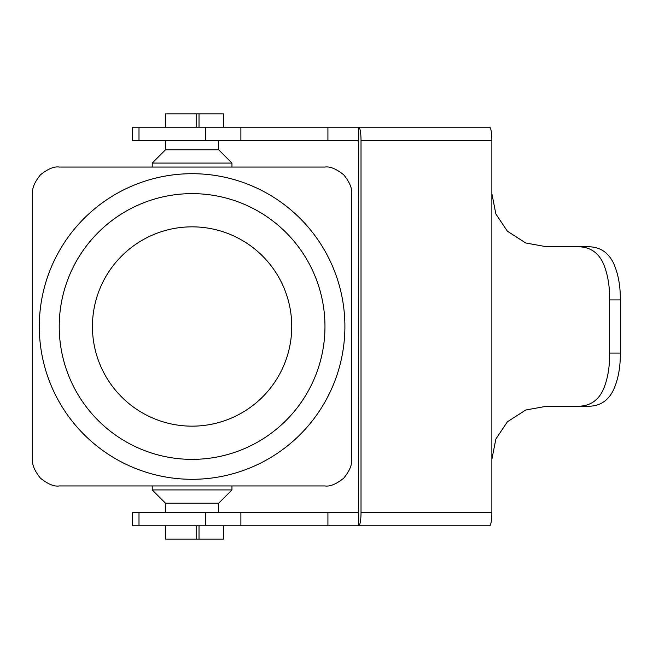 <?xml version="1.0" encoding="UTF-8"?>
<svg xmlns="http://www.w3.org/2000/svg" width="653" height="653" viewBox="0 0 653 653"><rect width="100%" height="100%" fill="white"/><g stroke="black" fill="none" stroke-linecap="round" stroke-linejoin="round"><path stroke-width="0.98" d="M491.864 193.631L491.864 140.485A13.289 2.31 -90 0 0 491.195 131.09A13.289 2.31 -90 0 0 489.562 127.196L132.306 127.196L132.306 140.485L357.926 140.485L358.709 143.807L358.521 511.544L357.926 512.515L132.306 512.515L132.306 525.804L489.562 525.804A13.289 2.31 -90 0 0 491.195 521.91A13.289 2.31 -90 0 0 491.864 512.515L491.864 193.631L495.872 213.988L507.397 231.211L525.747 242.989L546.683 246.777L578.762 246.777C589.732 247.03 597.74 252.213 602.792 262.343C607.502 272.783 609.788 285.304 609.649 299.923L620.35 299.923C620.448 285.32 618.04 272.791 613.118 262.343C607.886 252.221 599.87 247.03 589.079 246.777L578.762 246.777M358.709 143.807L358.709 127.196A13.289 2.31 90 0 1 360.342 131.09A13.289 2.31 90 0 1 361.019 140.485L361.019 512.515A13.289 2.31 90 0 1 360.342 521.91A13.289 2.31 90 0 1 358.709 525.804L379.899 525.804M620.35 353.077L609.649 353.077C609.788 367.696 607.502 380.217 602.792 390.657C597.74 400.787 589.732 405.97 578.762 406.223L589.079 406.223C599.919 406.019 607.935 400.836 613.118 390.657C618.032 380.315 620.44 367.786 620.35 353.077L620.35 299.923M578.762 406.223L546.683 406.223L525.747 410.011L507.397 421.789L495.872 439.012L491.864 459.369M343.756 174.841C336.303 168.882 330.043 166.286 324.965 167.054L59.227 167.054C54.142 166.286 47.881 168.882 40.437 174.841C34.478 182.285 31.883 188.554 32.65 193.631L32.65 459.369C31.883 464.446 34.478 470.715 40.437 478.159C47.881 484.118 54.142 486.714 59.227 485.946L324.965 485.946C330.043 486.714 336.303 484.118 343.756 478.159C349.714 470.715 352.31 464.446 351.534 459.369L351.534 193.631C352.31 188.554 349.714 182.285 343.756 174.841M192.096 479.302A152.802 152.802 0 0 0 344.898 326.5A152.802 152.802 0 0 0 192.096 173.698A152.802 152.802 0 0 0 39.294 326.5A152.802 152.802 0 0 0 192.096 479.302M192.096 226.844A99.656 99.656 0 0 0 92.44 326.5A99.656 99.656 0 0 0 192.096 426.156A99.656 99.656 0 0 0 291.744 326.5A99.656 99.656 0 0 0 192.096 226.844M59.227 326.5A132.869 132.869 0 0 1 192.096 193.631A132.869 132.869 0 0 1 324.965 326.5A132.869 132.869 0 0 1 192.096 459.369A132.869 132.869 0 0 1 59.227 326.5M165.519 127.196L165.519 113.908L196.708 113.908L196.708 127.196M218.665 140.485L218.665 149.782L165.519 149.782L165.519 140.485M231.954 163.07L231.954 167.054L152.231 167.054L152.231 163.07L231.954 163.07L218.665 149.782M165.519 149.782L152.231 163.07M218.665 512.515L218.665 503.218L231.954 489.93L231.954 485.946L152.231 485.946L152.231 489.93L165.519 503.218L165.519 512.515M165.519 525.804L165.519 539.092L196.708 539.092L196.708 525.804M351.534 240.133L351.534 412.867M223.424 525.804L223.424 539.092L196.708 539.092M199.018 525.804L199.018 539.092M218.665 503.218L165.519 503.218M231.954 489.93L152.231 489.93M223.424 127.196L223.424 113.908L196.708 113.908M199.018 127.196L199.018 113.908M609.649 353.077L609.649 299.923M138.999 140.485L138.999 127.196M491.864 512.515L361.019 512.515M361.019 140.485L491.864 140.485M358.709 509.193L358.709 525.804M327.92 140.485L327.92 127.196M240.884 140.485L240.884 127.196M205.613 140.485L205.613 127.196M327.92 512.515L327.92 525.804M240.884 512.515L240.884 525.804M205.613 512.515L205.613 525.804M138.999 512.515L138.999 525.804"/></g></svg>

